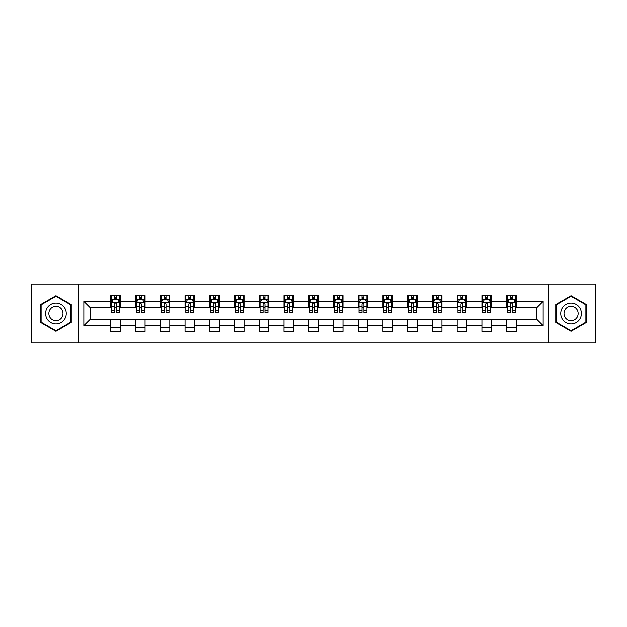 <?xml version="1.0" encoding="UTF-8"?>
<svg xmlns="http://www.w3.org/2000/svg" width="627" height="627" viewBox="0 0 627 627"><rect width="100%" height="100%" fill="white"/><g stroke="black" fill="none" stroke-linecap="round" stroke-linejoin="round"><path stroke-width="0.94" d="M548.39 342.844L595.65 342.844L595.65 284.156L548.39 284.156L548.39 342.844L78.61 342.844L78.61 284.156L31.35 284.156L31.35 342.844L78.61 342.844M548.39 284.156L78.61 284.156M516.193 301.446L516.193 295.654L506.679 295.654L506.679 301.446L491.45 301.446L491.45 295.654L481.936 295.654L481.936 301.446L466.707 301.446L466.707 295.654L457.193 295.654L457.193 301.446L441.964 301.446L441.964 295.654L432.45 295.654L432.45 301.446L417.221 301.446L417.221 295.654L407.707 295.654L407.707 301.446L392.486 301.446L392.486 295.654L382.964 295.654L382.964 301.446L367.743 301.446L367.743 295.654L358.229 295.654L358.229 301.446L343 301.446L343 295.654L333.486 295.654L333.486 301.446L318.257 301.446L318.257 295.654L308.743 295.654L308.743 301.446L293.514 301.446L293.514 295.654L284 295.654L284 301.446L268.771 301.446L268.771 295.654L259.257 295.654L259.257 301.446L244.036 301.446L244.036 295.654L234.514 295.654L234.514 301.446L219.293 301.446L219.293 295.654L209.779 295.654L209.779 301.446L194.55 301.446L194.55 295.654L185.036 295.654L185.036 301.446L169.807 301.446L169.807 295.654L160.293 295.654L160.293 301.446L145.064 301.446L145.064 295.654L135.55 295.654L135.55 301.446L120.321 301.446L120.321 295.654L110.807 295.654L110.807 301.446L83.846 301.446L83.846 325.554L90.194 319.206L110.807 319.206L110.807 331.346L120.321 331.346L120.321 319.206L135.55 319.206L135.55 331.346L145.064 331.346L145.064 319.206L160.293 319.206L160.293 331.346L169.807 331.346L169.807 319.206L185.036 319.206L185.036 331.346L194.55 331.346L194.55 319.206L209.779 319.206L209.779 331.346L219.293 331.346L219.293 319.206L234.514 319.206L234.514 331.346L244.036 331.346L244.036 319.206L259.257 319.206L259.257 331.346L268.771 331.346L268.771 319.206L284 319.206L284 331.346L293.514 331.346L293.514 319.206L308.743 319.206L308.743 331.346L318.257 331.346L318.257 319.206L333.486 319.206L333.486 331.346L343 331.346L343 319.206L358.229 319.206L358.229 331.346L367.743 331.346L367.743 319.206L382.964 319.206L382.964 331.346L392.486 331.346L392.486 319.206L407.707 319.206L407.707 331.346L417.221 331.346L417.221 319.206L432.45 319.206L432.45 331.346L441.964 331.346L441.964 319.206L457.193 319.206L457.193 331.346L466.707 331.346L466.707 319.206L481.936 319.206L481.936 331.346L491.45 331.346L491.45 319.206L506.679 319.206L506.679 331.346L516.193 331.346L516.193 319.206L536.806 319.206L536.806 307.794L516.193 307.794L516.193 301.446L543.154 301.446L543.154 325.554L516.193 325.554M506.679 325.554L491.45 325.554M481.936 325.554L466.707 325.554M457.193 325.554L441.964 325.554M432.45 325.554L417.221 325.554M407.707 325.554L392.486 325.554M382.964 325.554L367.743 325.554M358.229 325.554L343 325.554M333.486 325.554L318.257 325.554M308.743 325.554L293.514 325.554M284 325.554L268.771 325.554M259.257 325.554L244.036 325.554M234.514 325.554L219.293 325.554M209.779 325.554L194.55 325.554M185.036 325.554L169.807 325.554M160.293 325.554L145.064 325.554M135.55 325.554L120.321 325.554M110.807 325.554L83.846 325.554M506.679 301.446L506.679 307.794L491.45 307.794L491.45 301.446M481.936 301.446L481.936 307.794L466.707 307.794L466.707 301.446M457.193 301.446L457.193 307.794L441.964 307.794L441.964 301.446M432.45 301.446L432.45 307.794L417.221 307.794L417.221 301.446M407.707 301.446L407.707 307.794L392.486 307.794L392.486 301.446M382.964 301.446L382.964 307.794L367.743 307.794L367.743 301.446M358.229 301.446L358.229 307.794L343 307.794L343 301.446M333.486 301.446L333.486 307.794L318.257 307.794L318.257 301.446M308.743 301.446L308.743 307.794L293.514 307.794L293.514 301.446M284 301.446L284 307.794L268.771 307.794L268.771 301.446M259.257 301.446L259.257 307.794L244.036 307.794L244.036 301.446M234.514 301.446L234.514 307.794L219.293 307.794L219.293 301.446M209.779 301.446L209.779 307.794L194.55 307.794L194.55 301.446M185.036 301.446L185.036 307.794L169.807 307.794L169.807 301.446M160.293 301.446L160.293 307.794L145.064 307.794L145.064 301.446M135.55 301.446L135.55 307.794L120.321 307.794L120.321 301.446M110.807 301.446L110.807 307.794L90.194 307.794L83.846 301.446M90.194 307.794L90.194 319.206M543.154 325.554L536.806 319.206M536.806 307.794L543.154 301.446M110.807 299.62L111.598 299.62M114.616 299.62L116.52 299.62M119.53 299.62L120.321 299.62M110.807 307.63L111.598 307.63M114.616 307.63L116.52 307.63M119.53 307.63L120.321 307.63M110.807 319.37L120.321 319.37M110.807 327.38L120.321 327.38M135.55 319.37L145.064 319.37M135.55 327.38L145.064 327.38M135.55 299.62L136.341 299.62M139.359 299.62L141.263 299.62M144.273 299.62L145.064 299.62M135.55 307.63L136.341 307.63M139.359 307.63L141.263 307.63M144.273 307.63L145.064 307.63M160.293 319.37L169.807 319.37M160.293 327.38L169.807 327.38M160.293 299.62L161.084 299.62M164.102 299.62L165.998 299.62M169.016 299.62L169.807 299.62M160.293 307.63L161.084 307.63M164.102 307.63L165.998 307.63M169.016 307.63L169.807 307.63M185.036 319.37L194.55 319.37M185.036 327.38L194.55 327.38M185.036 299.62L185.827 299.62M188.837 299.62L190.741 299.62M193.759 299.62L194.55 299.62M185.036 307.63L185.827 307.63M188.837 307.63L190.741 307.63M193.759 307.63L194.55 307.63M209.779 319.37L219.293 319.37M209.779 327.38L219.293 327.38M209.779 299.62L210.57 299.62M213.58 299.62L215.484 299.62M218.502 299.62L219.293 299.62M209.779 307.63L210.57 307.63M213.58 307.63L215.484 307.63M218.502 307.63L219.293 307.63M234.514 319.37L244.036 319.37M234.514 327.38L244.036 327.38M234.514 299.62L235.313 299.62M238.323 299.62L240.227 299.62M243.237 299.62L244.036 299.62M234.514 307.63L235.313 307.63M238.323 307.63L240.227 307.63M243.237 307.63L244.036 307.63M259.257 319.37L268.771 319.37M259.257 327.38L268.771 327.38M259.257 299.62L260.048 299.62M263.066 299.62L264.97 299.62M267.98 299.62L268.771 299.62M259.257 307.63L260.048 307.63M263.066 307.63L264.97 307.63M267.98 307.63L268.771 307.63M284 319.37L293.514 319.37M284 327.38L293.514 327.38M284 299.62L284.791 299.62M287.809 299.62L289.713 299.62M292.723 299.62L293.514 299.62M284 307.63L284.791 307.63M287.809 307.63L289.713 307.63M292.723 307.63L293.514 307.63M308.743 319.37L318.257 319.37M308.743 327.38L318.257 327.38M308.743 299.62L309.534 299.62M312.552 299.62L314.448 299.62M317.466 299.62L318.257 299.62M308.743 307.63L309.534 307.63M312.552 307.63L314.448 307.63M317.466 307.63L318.257 307.63M333.486 319.37L343 319.37M333.486 327.38L343 327.38M333.486 299.62L334.277 299.62M337.287 299.62L339.191 299.62M342.209 299.62L343 299.62M333.486 307.63L334.277 307.63M337.287 307.63L339.191 307.63M342.209 307.63L343 307.63M358.229 319.37L367.743 319.37M358.229 327.38L367.743 327.38M358.229 299.62L359.02 299.62M362.03 299.62L363.934 299.62M366.952 299.62L367.743 299.62M358.229 307.63L359.02 307.63M362.03 307.63L363.934 307.63M366.952 307.63L367.743 307.63M382.964 319.37L392.486 319.37M382.964 327.38L392.486 327.38M382.964 299.62L383.763 299.62M386.773 299.62L388.677 299.62M391.687 299.62L392.486 299.62M382.964 307.63L383.763 307.63M386.773 307.63L388.677 307.63M391.687 307.63L392.486 307.63M407.707 319.37L417.221 319.37M407.707 327.38L417.221 327.38M407.707 299.62L408.498 299.62M411.516 299.62L413.42 299.62M416.43 299.62L417.221 299.62M407.707 307.63L408.498 307.63M411.516 307.63L413.42 307.63M416.43 307.63L417.221 307.63M432.45 319.37L441.964 319.37M432.45 327.38L441.964 327.38M432.45 299.62L433.241 299.62M436.259 299.62L438.163 299.62M441.173 299.62L441.964 299.62M432.45 307.63L433.241 307.63M436.259 307.63L438.163 307.63M441.173 307.63L441.964 307.63M457.193 319.37L466.707 319.37M457.193 327.38L466.707 327.38M457.193 299.62L457.984 299.62M461.002 299.62L462.898 299.62M465.916 299.62L466.707 299.62M457.193 307.63L457.984 307.63M461.002 307.63L462.898 307.63M465.916 307.63L466.707 307.63M481.936 319.37L491.45 319.37M481.936 327.38L491.45 327.38M481.936 299.62L482.727 299.62M485.737 299.62L487.641 299.62M490.659 299.62L491.45 299.62M481.936 307.63L482.727 307.63M485.737 307.63L487.641 307.63M490.659 307.63L491.45 307.63M506.679 319.37L516.193 319.37M506.679 327.38L516.193 327.38M506.679 299.62L507.47 299.62M510.48 299.62L512.384 299.62M515.402 299.62L516.193 299.62M506.679 307.63L507.47 307.63M510.48 307.63L512.384 307.63M515.402 307.63L516.193 307.63M55.936 331.174L71.235 322.333L71.235 304.667L55.936 295.826L40.63 304.667L40.63 322.333L55.936 331.174M586.37 304.667L571.064 295.826L555.765 304.667L555.765 322.333L571.064 331.174L586.37 322.333L586.37 304.667M116.52 297.723L114.616 297.723M119.53 310.561L116.52 310.561L116.52 312.552L119.53 312.552L119.53 302.872L117.947 299.698L113.189 299.698L111.598 302.872L111.598 312.552L114.616 312.552L114.616 310.561L111.598 310.561M111.598 302.872L111.598 295.654M119.53 302.872L119.53 295.654M114.616 299.698L114.616 295.654M116.52 295.654L116.52 299.698M116.52 310.561L116.52 304.064C115.885 302.841 115.25 302.841 114.616 304.064L114.616 310.561M64.863 318.657A10.306 10.306 0 0 0 61.085 304.573A10.306 10.306 0 0 0 47.001 308.343A10.306 10.306 0 0 0 50.779 322.427A10.306 10.306 0 0 0 64.863 318.657M62.042 317.027A7.062 7.062 0 0 0 59.463 307.387A7.062 7.062 0 0 0 49.823 309.973A7.062 7.062 0 0 0 52.402 319.613A7.062 7.062 0 0 0 62.042 317.027M41.108 322.059L41.108 304.941L55.936 296.375L70.765 304.941L70.765 322.059L55.936 330.625L41.108 322.059M571.064 303.194A10.306 10.306 0 0 0 560.757 313.5A10.306 10.306 0 0 0 571.064 323.806A10.306 10.306 0 0 0 581.378 313.5A10.306 10.306 0 0 0 571.064 303.194M571.064 306.438A7.062 7.062 0 0 0 564.01 313.5A7.062 7.062 0 0 0 571.064 320.562A7.062 7.062 0 0 0 578.125 313.5A7.062 7.062 0 0 0 571.064 306.438M585.892 322.059L571.064 330.625L556.235 322.059L556.235 304.941L571.064 296.375L585.892 304.941L585.892 322.059M141.263 297.723L139.359 297.723M144.273 310.561L141.263 310.561L141.263 312.552L144.273 312.552L144.273 302.872L142.69 299.698L137.932 299.698L136.341 302.872L136.341 312.552L139.359 312.552L139.359 310.561L136.341 310.561M136.341 302.872L136.341 295.654M144.273 302.872L144.273 295.654M139.359 299.698L139.359 295.654M141.263 295.654L141.263 299.698M141.263 310.561L141.263 304.064C140.628 302.841 139.993 302.841 139.359 304.064L139.359 310.561M165.998 297.723L164.102 297.723M169.016 310.561L165.998 310.561L165.998 312.552L169.016 312.552L169.016 302.872L167.433 299.698L162.667 299.698L161.084 302.872L161.084 312.552L164.102 312.552L164.102 310.561L161.084 310.561M161.084 302.872L161.084 295.654M169.016 302.872L169.016 295.654M164.102 299.698L164.102 295.654M165.998 295.654L165.998 299.698M165.998 310.561L165.998 304.064C165.371 302.841 164.736 302.841 164.102 304.064L164.102 310.561M190.741 297.723L188.837 297.723M193.759 310.561L190.741 310.561L190.741 312.552L193.759 312.552L193.759 302.872L192.168 299.698L187.41 299.698L185.827 302.872L185.827 312.552L188.837 312.552L188.837 310.561L185.827 310.561M185.827 302.872L185.827 295.654M193.759 302.872L193.759 295.654M188.837 299.698L188.837 295.654M190.741 295.654L190.741 299.698M190.741 310.561L190.741 304.064C190.106 302.841 189.472 302.841 188.837 304.064L188.837 310.561M215.484 297.723L213.58 297.723M218.502 310.561L215.484 310.561L215.484 312.552L218.502 312.552L218.502 302.872L216.911 299.698L212.153 299.698L210.57 302.872L210.57 312.552L213.58 312.552L213.58 310.561L210.57 310.561M210.57 302.872L210.57 295.654M218.502 302.872L218.502 295.654M213.58 299.698L213.58 295.654M215.484 295.654L215.484 299.698M215.484 310.561L215.484 304.064C214.849 302.841 214.215 302.841 213.58 304.064L213.58 310.561M240.227 297.723L238.323 297.723M243.237 310.561L240.227 310.561L240.227 312.552L243.237 312.552L243.237 302.872L241.654 299.698L236.896 299.698L235.313 302.872L235.313 312.552L238.323 312.552L238.323 310.561L235.313 310.561M235.313 302.872L235.313 295.654M243.237 302.872L243.237 295.654M238.323 299.698L238.323 295.654M240.227 295.654L240.227 299.698M240.227 310.561L240.227 304.064C239.592 302.841 238.958 302.841 238.323 304.064L238.323 310.561M264.97 297.723L263.066 297.723M267.98 310.561L264.97 310.561L264.97 312.552L267.98 312.552L267.98 302.872L266.397 299.698L261.639 299.698L260.048 302.872L260.048 312.552L263.066 312.552L263.066 310.561L260.048 310.561M260.048 302.872L260.048 295.654M267.98 302.872L267.98 295.654M263.066 299.698L263.066 295.654M264.97 295.654L264.97 299.698M264.97 310.561L264.97 304.064C264.335 302.841 263.701 302.841 263.066 304.064L263.066 310.561M289.713 297.723L287.809 297.723M292.723 310.561L289.713 310.561L289.713 312.552L292.723 312.552L292.723 302.872L291.14 299.698L286.382 299.698L284.791 302.872L284.791 312.552L287.809 312.552L287.809 310.561L284.791 310.561M284.791 302.872L284.791 295.654M292.723 302.872L292.723 295.654M287.809 299.698L287.809 295.654M289.713 295.654L289.713 299.698M289.713 310.561L289.713 304.064C289.078 302.841 288.444 302.841 287.809 304.064L287.809 310.561M314.448 297.723L312.552 297.723M317.466 310.561L314.448 310.561L314.448 312.552L317.466 312.552L317.466 302.872L315.883 299.698L311.117 299.698L309.534 302.872L309.534 312.552L312.552 312.552L312.552 310.561L309.534 310.561M309.534 302.872L309.534 295.654M317.466 302.872L317.466 295.654M312.552 299.698L312.552 295.654M314.448 295.654L314.448 299.698M314.448 310.561L314.448 304.064C313.821 302.841 313.187 302.841 312.552 304.064L312.552 310.561M339.191 297.723L337.287 297.723M342.209 310.561L339.191 310.561L339.191 312.552L342.209 312.552L342.209 302.872L340.618 299.698L335.86 299.698L334.277 302.872L334.277 312.552L337.287 312.552L337.287 310.561L334.277 310.561M334.277 302.872L334.277 295.654M342.209 302.872L342.209 295.654M337.287 299.698L337.287 295.654M339.191 295.654L339.191 299.698M339.191 310.561L339.191 304.064C338.556 302.841 337.922 302.841 337.287 304.064L337.287 310.561M363.934 297.723L362.03 297.723M366.952 310.561L363.934 310.561L363.934 312.552L366.952 312.552L366.952 302.872L365.361 299.698L360.603 299.698L359.02 302.872L359.02 312.552L362.03 312.552L362.03 310.561L359.02 310.561M359.02 302.872L359.02 295.654M366.952 302.872L366.952 295.654M362.03 299.698L362.03 295.654M363.934 295.654L363.934 299.698M363.934 310.561L363.934 304.064C363.299 302.841 362.665 302.841 362.03 304.064L362.03 310.561M388.677 297.723L386.773 297.723M391.687 310.561L388.677 310.561L388.677 312.552L391.687 312.552L391.687 302.872L390.104 299.698L385.346 299.698L383.763 302.872L383.763 312.552L386.773 312.552L386.773 310.561L383.763 310.561M383.763 302.872L383.763 295.654M391.687 302.872L391.687 295.654M386.773 299.698L386.773 295.654M388.677 295.654L388.677 299.698M388.677 310.561L388.677 304.064C388.042 302.841 387.408 302.841 386.773 304.064L386.773 310.561M413.42 297.723L411.516 297.723M416.43 310.561L413.42 310.561L413.42 312.552L416.43 312.552L416.43 302.872L414.847 299.698L410.089 299.698L408.498 302.872L408.498 312.552L411.516 312.552L411.516 310.561L408.498 310.561M408.498 302.872L408.498 295.654M416.43 302.872L416.43 295.654M411.516 299.698L411.516 295.654M413.42 295.654L413.42 299.698M413.42 310.561L413.42 304.064C412.785 302.841 412.151 302.841 411.516 304.064L411.516 310.561M438.163 297.723L436.259 297.723M441.173 310.561L438.163 310.561L438.163 312.552L441.173 312.552L441.173 302.872L439.59 299.698L434.832 299.698L433.241 302.872L433.241 312.552L436.259 312.552L436.259 310.561L433.241 310.561M433.241 302.872L433.241 295.654M441.173 302.872L441.173 295.654M436.259 299.698L436.259 295.654M438.163 295.654L438.163 299.698M438.163 310.561L438.163 304.064C437.528 302.841 436.894 302.841 436.259 304.064L436.259 310.561M462.898 297.723L461.002 297.723M465.916 310.561L462.898 310.561L462.898 312.552L465.916 312.552L465.916 302.872L464.333 299.698L459.567 299.698L457.984 302.872L457.984 312.552L461.002 312.552L461.002 310.561L457.984 310.561M457.984 302.872L457.984 295.654M465.916 302.872L465.916 295.654M461.002 299.698L461.002 295.654M462.898 295.654L462.898 299.698M462.898 310.561L462.898 304.064C462.271 302.841 461.637 302.841 461.002 304.064L461.002 310.561M487.641 297.723L485.737 297.723M490.659 310.561L487.641 310.561L487.641 312.552L490.659 312.552L490.659 302.872L489.068 299.698L484.31 299.698L482.727 302.872L482.727 312.552L485.737 312.552L485.737 310.561L482.727 310.561M482.727 302.872L482.727 295.654M490.659 302.872L490.659 295.654M485.737 299.698L485.737 295.654M487.641 295.654L487.641 299.698M487.641 310.561L487.641 304.064C487.007 302.841 486.372 302.841 485.737 304.064L485.737 310.561M512.384 297.723L510.48 297.723M515.402 310.561L512.384 310.561L512.384 312.552L515.402 312.552L515.402 302.872L513.811 299.698L509.053 299.698L507.47 302.872L507.47 312.552L510.48 312.552L510.48 310.561L507.47 310.561M507.47 302.872L507.47 295.654M515.402 302.872L515.402 295.654M510.48 299.698L510.48 295.654M512.384 295.654L512.384 299.698M512.384 310.561L512.384 304.064C511.75 302.841 511.115 302.841 510.48 304.064L510.48 310.561M119.491 302.794L111.645 302.794M111.598 299.894L113.095 299.894M118.041 299.894L119.53 299.894M114.616 306.305L111.598 306.305M119.53 306.305L116.52 306.305M116.52 298.726L114.616 298.726M144.234 302.794L136.38 302.794M136.341 299.894L137.838 299.894M142.784 299.894L144.273 299.894M139.359 306.305L136.341 306.305M144.273 306.305L141.263 306.305M141.263 298.726L139.359 298.726M168.976 302.794L161.123 302.794M161.084 299.894L162.573 299.894M167.527 299.894L169.016 299.894M164.102 306.305L161.084 306.305M169.016 306.305L165.998 306.305M165.998 298.726L164.102 298.726M193.719 302.794L185.866 302.794M185.827 299.894L187.316 299.894M192.27 299.894L193.759 299.894M188.837 306.305L185.827 306.305M193.759 306.305L190.741 306.305M190.741 298.726L188.837 298.726M218.462 302.794L210.609 302.794M210.57 299.894L212.059 299.894M217.005 299.894L218.502 299.894M213.58 306.305L210.57 306.305M218.502 306.305L215.484 306.305M215.484 298.726L213.58 298.726M243.198 302.794L235.352 302.794M235.313 299.894L236.802 299.894M241.748 299.894L243.237 299.894M238.323 306.305L235.313 306.305M243.237 306.305L240.227 306.305M240.227 298.726L238.323 298.726M267.941 302.794L260.087 302.794M260.048 299.894L261.545 299.894M266.491 299.894L267.98 299.894M263.066 306.305L260.048 306.305M267.98 306.305L264.97 306.305M264.97 298.726L263.066 298.726M292.684 302.794L284.83 302.794M284.791 299.894L286.28 299.894M291.234 299.894L292.723 299.894M287.809 306.305L284.791 306.305M292.723 306.305L289.713 306.305M289.713 298.726L287.809 298.726M317.427 302.794L309.573 302.794M309.534 299.894L311.023 299.894M315.977 299.894L317.466 299.894M312.552 306.305L309.534 306.305M317.466 306.305L314.448 306.305M314.448 298.726L312.552 298.726M342.17 302.794L334.316 302.794M334.277 299.894L335.766 299.894M340.72 299.894L342.209 299.894M337.287 306.305L334.277 306.305M342.209 306.305L339.191 306.305M339.191 298.726L337.287 298.726M366.913 302.794L359.059 302.794M359.02 299.894L360.509 299.894M365.455 299.894L366.952 299.894M362.03 306.305L359.02 306.305M366.952 306.305L363.934 306.305M363.934 298.726L362.03 298.726M391.648 302.794L383.802 302.794M383.763 299.894L385.252 299.894M390.198 299.894L391.687 299.894M386.773 306.305L383.763 306.305M391.687 306.305L388.677 306.305M388.677 298.726L386.773 298.726M416.391 302.794L408.538 302.794M408.498 299.894L409.995 299.894M414.941 299.894L416.43 299.894M411.516 306.305L408.498 306.305M416.43 306.305L413.42 306.305M413.42 298.726L411.516 298.726M441.134 302.794L433.281 302.794M433.241 299.894L434.73 299.894M439.684 299.894L441.173 299.894M436.259 306.305L433.241 306.305M441.173 306.305L438.163 306.305M438.163 298.726L436.259 298.726M465.877 302.794L458.023 302.794M457.984 299.894L459.473 299.894M464.427 299.894L465.916 299.894M461.002 306.305L457.984 306.305M465.916 306.305L462.898 306.305M462.898 298.726L461.002 298.726M490.62 302.794L482.766 302.794M482.727 299.894L484.216 299.894M489.162 299.894L490.659 299.894M485.737 306.305L482.727 306.305M490.659 306.305L487.641 306.305M487.641 298.726L485.737 298.726M515.355 302.794L507.509 302.794M507.47 299.894L508.959 299.894M513.905 299.894L515.402 299.894M510.48 306.305L507.47 306.305M515.402 306.305L512.384 306.305M512.384 298.726L510.48 298.726"/></g></svg>
